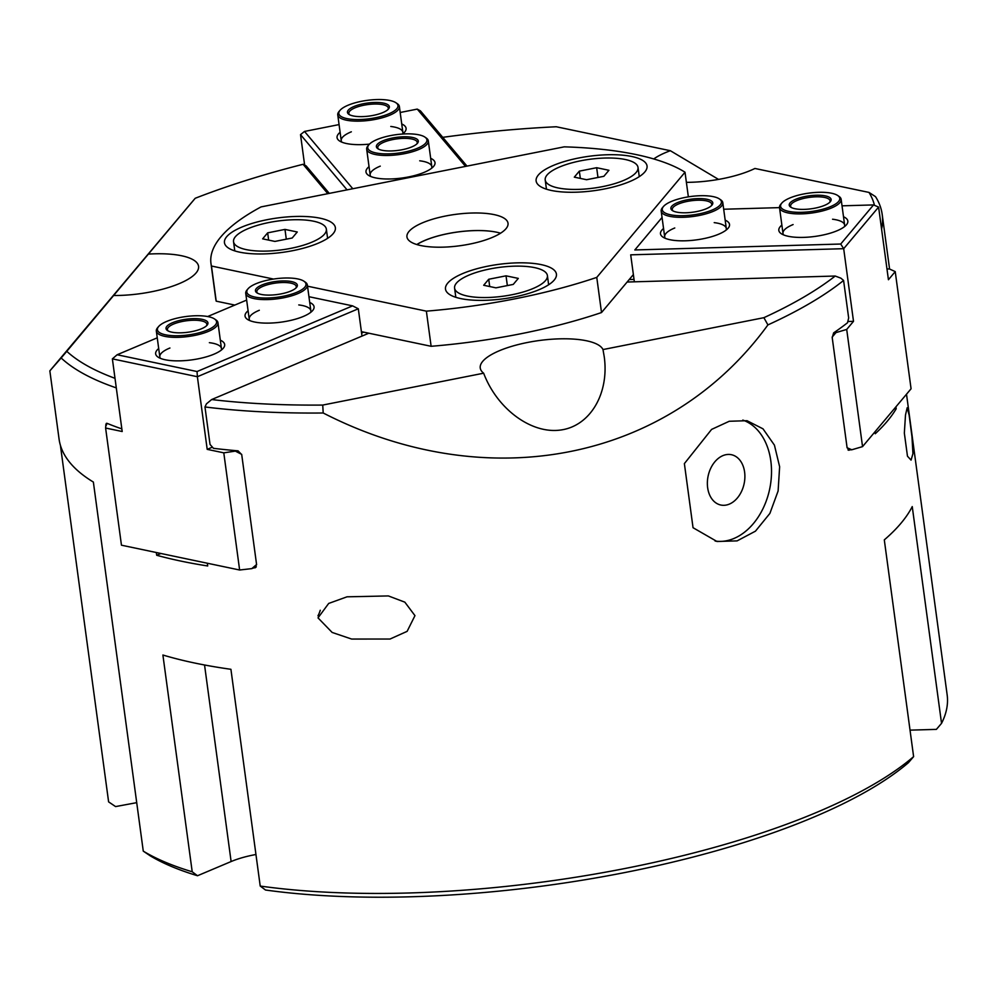 <?xml version="1.0" encoding="UTF-8"?>
<svg xmlns="http://www.w3.org/2000/svg" width="997" height="997" viewBox="0 0 997 997"><rect width="100%" height="100%" fill="white"/><g stroke="black" fill="none" stroke-linecap="round" stroke-linejoin="round"><path stroke-width="1.5" d="M207.339 563.23L207.7 565.972A422.902 131.33 172.3 0 1 156.691 555.267L156.33 552.512M156.691 555.267L160.916 553.485M322.741 405.069L483.645 373.202A62.188 19.317 172.3 0 1 480.242 367.993A62.188 19.317 172.3 0 1 527.401 342.494A62.188 19.317 172.3 0 1 602.986 349.561L763.889 317.682A5526.583 4858.032 -171 0 1 767.914 324.91C668.912 461.137 487.309 497.104 323.202 412.995A5526.583 4858.032 -171 0 1 322.741 405.069A416.684 129.398 172.3 0 1 211.663 399.548A1323.929 379.284 143.2 0 0 206.454 403.847L204.971 406.963L210.031 444.45L213.47 448.326A422.902 131.33 -7.7 0 0 238.059 450.843L241.723 454.632L256.615 564.763L253.899 568.016A422.902 131.33 172.3 0 1 253.375 567.966M849.78 449.821A422.902 131.33 172.3 0 1 849.469 450.033L848.833 450.258M49.85 370.872L190.614 203.687A5526.583 13.759 130.3 0 1 195.213 198.278L148.379 254.098A62.188 19.317 172.3 0 1 198.553 266.299A62.188 19.317 172.3 0 1 196.085 272.929A62.188 19.317 172.3 0 1 113.633 295.498L66.799 351.33A5526.583 13.759 130.3 0 1 61.153 357.973L49.85 370.872L59.072 439.091A422.902 131.33 -7.7 0 0 93.369 482.062L143.269 851.126L150.235 855.837A416.684 129.398 -7.7 0 0 197.506 875.74L192.209 871.777A422.902 131.33 172.3 0 1 143.269 851.126M136.714 802.66L115.577 806.585L108.611 801.875L60.393 445.248M906.51 394.226L947.15 694.834A422.902 131.33 172.3 0 1 941.542 723.348L936.382 729.38L910.024 730.14M265.514 890.022A416.684 129.398 -7.7 0 0 908.441 762.668L913.613 756.636A422.902 131.33 172.3 0 1 260.217 886.059L265.514 890.022M255.955 854.504A49.75 15.454 -7.7 0 0 231.117 861.545L197.506 875.74M320.261 610.251A24.875 17.809 -78.1 0 1 317.968 615.859M414.964 615.635L407.125 631.35L390.014 639.04L351.629 639.052L332.151 632.447L318.018 617.878L328.686 603.434L347.018 596.817L388.381 595.932L404.844 602.163L414.964 615.635M904.341 433.072L905.5 414.964L907.17 407.761L909.139 415.113L911.981 436.898L912.94 453.685L911.059 460.115L907.469 456.202L904.341 433.072M742.802 420.086A62.188 44.516 -78.1 0 1 769.348 490.536A62.188 44.516 -78.1 0 1 715.123 541.047M693.04 527.712L716.968 541.483L737.107 540.885L755.464 531.164L769.883 513.418L778.109 490.998L779.629 466.733L774.432 445.148L763.004 428.835L747.015 420.709L729.243 421.27L711.596 429.408L684.378 463.605L693.04 527.712M744.609 472.067A25.71 18.395 -78.1 0 1 720.843 505.03A25.71 18.395 -78.1 0 1 708.119 476.08A25.71 18.395 -78.1 0 1 731.412 454.707A25.71 18.395 -78.1 0 1 744.609 472.067M192.209 871.777L162.897 655.017A422.902 131.33 -7.7 0 0 230.918 669.299L260.217 886.059M913.613 756.636L884.302 539.875A422.902 131.33 -7.7 0 0 912.243 506.588L941.542 723.348M881.585 229.148A422.902 131.33 -7.7 0 0 882.195 214.455A422.902 131.33 -7.7 0 0 875.528 196.658A5526.583 1231.133 -154.6 0 0 868.998 192.421L754.928 168.468A62.188 19.317 172.3 0 1 686.385 182.351M887.131 270.162A422.902 131.33 -7.7 0 0 887.392 268.791L887.691 268.991M895.929 406.838L896.191 408.782A422.902 131.33 172.3 0 1 875.241 433.745L874.98 431.801M848.21 450.071L849.469 450.033L847.101 447.79L832.221 337.659L833.629 332.873A422.902 131.33 -7.7 0 0 847.537 322.729L848.659 317.943L843.587 280.456L840.882 278.175A1323.929 551.466 -173.2 0 0 835.212 276.032A416.684 129.398 172.3 0 1 763.889 317.682M767.914 324.91A422.902 131.33 -7.7 0 0 843.587 280.456M204.971 406.963A422.902 131.33 -7.7 0 0 323.202 412.995M255.132 567.829L256.079 567.094M105.744 426.404L107.128 423.351A422.902 131.33 -7.7 0 0 121.833 428.884M106.405 423.326L107.128 423.351M61.153 357.973A422.902 131.33 -7.7 0 0 116.288 387.883M195.213 198.278A416.684 129.398 172.3 0 1 303.076 164.293L327.839 193.68M115.004 378.324A416.684 129.398 172.3 0 1 66.799 351.33M329.297 193.393L306.129 165.888A1323.929 118.531 -143.5 0 0 303.076 164.293M211.663 399.548L368.815 333.21M627.125 282.026L835.212 276.032M148.379 254.098L113.633 295.498M442.743 137.337A416.684 129.398 172.3 0 1 556.276 126.756L670.345 150.709L718.538 179.41M868.998 192.421A416.684 129.398 172.3 0 1 874.469 205.32M653.745 158.947A62.188 19.317 172.3 0 1 670.345 150.709M483.645 373.202C497.154 408.982 531.264 434.181 560.601 430.031C590.012 426.193 609.366 393.728 604.244 356.801L602.986 349.561M894.247 408.832L896.191 408.782M541.184 264.616A55.969 17.385 172.3 0 1 554.145 280.145A55.969 17.385 172.3 0 1 460.726 298.577A55.969 17.385 172.3 0 1 449.298 294.314A55.969 17.385 172.3 0 1 471.12 270.461A55.969 17.385 172.3 0 1 541.184 264.616M631.811 156.504A55.969 17.385 172.3 0 1 644.772 172.02A55.969 17.385 172.3 0 1 551.353 190.464A55.969 17.385 172.3 0 1 539.925 186.19A55.969 17.385 172.3 0 1 561.747 162.337A55.969 17.385 172.3 0 1 631.811 156.504M320.149 218.206A55.969 17.385 172.3 0 1 333.098 233.722A55.969 17.385 172.3 0 1 239.679 252.166A55.969 17.385 172.3 0 1 228.251 247.904A55.969 17.385 172.3 0 1 250.073 224.051A55.969 17.385 172.3 0 1 320.149 218.206M416.796 244.539A50.997 15.84 172.3 0 1 500.544 233.211M420.834 245.561A50.997 15.84 172.3 0 1 406.95 236.925A50.997 15.84 172.3 0 1 455.367 214.392A50.997 15.84 172.3 0 1 508.021 223.253A50.997 15.84 172.3 0 1 477.239 242.383A50.997 15.84 172.3 0 1 420.834 245.561M234.806 305.07L216.212 301.169A248.764 77.255 172.3 0 1 215.713 298.564L210.965 263.42A248.764 77.255 -7.7 0 0 211.464 266.025L273.539 279.06M216.212 301.169L211.464 266.025M688.354 196.858L685.014 172.219A248.764 77.255 -7.7 0 0 564.227 146.846L261.064 206.902A248.764 77.255 -7.7 0 0 210.965 263.42M633.369 274.586L601.515 312.547L596.767 277.39L685.014 172.219M601.515 312.547A248.764 77.255 172.3 0 1 431.128 346.295L426.367 311.151A248.764 77.255 -7.7 0 0 596.767 277.39M431.128 346.295L361.4 331.652M307.525 286.189L426.367 311.151M352.788 188.732L304.509 131.442L300.521 134.632L304.633 165.116M419.712 160.804A31.094 9.658 172.3 0 1 430.966 164.879A31.094 9.658 172.3 0 1 431.801 166.649A31.094 9.658 172.3 0 1 431.601 168.269M369.04 166.649A34.833 10.817 -7.7 0 0 368.354 175.223A34.833 10.817 -7.7 0 0 401.953 178.027A34.833 10.817 -7.7 0 0 433.595 166.399A34.833 10.817 -7.7 0 0 434.081 160.654A34.833 10.817 -7.7 0 0 430.667 158.311M370.784 176.481A31.094 9.658 172.3 0 1 370.161 174.986A31.094 9.658 172.3 0 1 380.268 166.138M304.509 131.442L339.067 124.588M400.183 112.487L417.245 109.109L465.524 166.399M402.539 134.034A34.833 10.817 -7.7 0 0 404.67 132.065A34.833 10.817 -7.7 0 0 405.156 126.32A34.833 10.817 -7.7 0 0 401.741 123.977M340.114 132.314A34.833 10.817 -7.7 0 0 339.429 140.889A34.833 10.817 -7.7 0 0 369.463 144.116M390.787 126.469A31.094 9.658 172.3 0 1 402.04 130.557A31.094 9.658 172.3 0 1 402.863 132.327A31.094 9.658 172.3 0 1 402.663 133.934M341.859 142.16A31.094 9.658 172.3 0 1 341.236 140.652A31.094 9.658 172.3 0 1 351.343 131.803M417.245 109.109L420.447 110.879L466.995 166.113M300.521 134.632L347.056 189.866M846.702 329.446L853.507 321.333L843.686 248.689L878.606 207.089L888.427 279.733L895.231 271.608L911.071 388.78L862.542 446.619L846.702 329.446L835.972 332.599L832.159 337.098M847.973 449.884L851.812 449.772L862.542 446.619M887.355 269.003L889.386 268.941L895.231 271.608M847.101 447.753L851.812 449.772M835.972 332.599L833.941 332.662M853.507 321.333L847.836 321.495M665.298 238.333A31.094 9.658 172.3 0 1 664.675 236.825A31.094 9.658 172.3 0 1 674.77 227.977M663.541 228.487A34.833 10.817 -7.7 0 0 662.868 237.062A34.833 10.817 -7.7 0 0 685.238 240.8A34.833 10.817 -7.7 0 0 728.109 228.238A34.833 10.817 -7.7 0 0 725.18 220.15M714.213 222.643A31.094 9.658 172.3 0 1 726.302 228.5A31.094 9.658 172.3 0 1 726.103 230.108M842.029 205.831L873.534 204.921L840.708 244.028L634.827 249.96L662.058 217.508M723.697 209.233L779.517 207.625A31.094 9.658 -7.7 0 0 787.979 212.909A31.094 9.658 -7.7 0 0 822.375 210.965A31.094 9.658 -7.7 0 0 841.144 199.313A31.094 9.658 -7.7 0 0 839.025 196.409L837.729 195.524A29.848 9.272 172.3 0 1 826.089 208.248A29.848 9.272 172.3 0 1 788.714 211.364A29.848 9.272 172.3 0 1 781.81 203.076A29.848 9.272 172.3 0 1 808.928 193.119A29.848 9.272 172.3 0 1 837.729 195.524M781.872 225.073A34.833 10.817 -7.7 0 0 781.187 233.647A34.833 10.817 -7.7 0 0 803.557 237.386A34.833 10.817 -7.7 0 0 846.428 224.824A34.833 10.817 -7.7 0 0 843.499 216.748M783.617 234.918A31.094 9.658 172.3 0 1 782.994 233.423A31.094 9.658 172.3 0 1 793.101 224.562M832.545 219.228A31.094 9.658 172.3 0 1 844.633 225.085A31.094 9.658 172.3 0 1 844.434 226.693M662.058 217.458L634.827 249.96M878.606 207.089L873.534 204.921M840.708 244.028L843.686 248.689L630.702 254.833L634.354 281.815M634.017 279.397L629.219 279.534M239.629 570.01L121.46 545.197L105.607 428.025L122.195 431.514L112.374 358.87L197.381 376.716L207.202 449.36L223.789 452.837L239.629 570.01L251.83 568.614L256.304 566.732M237.535 450.806L223.789 452.837M241.673 454.358L235.99 451.454M207.202 449.36L212.436 447.155M105.607 428.025L105.919 424.136L107.452 423.488M251.83 568.614L256.578 564.514M249.836 320.623A31.094 9.658 172.3 0 1 249.225 319.127A31.094 9.658 172.3 0 1 258.784 310.491A31.094 9.658 172.3 0 1 259.32 310.266M298.764 304.932A31.094 9.658 172.3 0 1 310.852 310.79A31.094 9.658 172.3 0 1 310.653 312.397M248.091 310.777A34.833 10.817 -7.7 0 0 247.418 319.352A34.833 10.817 -7.7 0 0 281.004 322.156A34.833 10.817 -7.7 0 0 312.659 310.528A34.833 10.817 -7.7 0 0 309.718 302.452M308.945 296.707L352.602 305.867L197.045 371.532L117.123 354.758L157.252 337.821M207.663 316.535L246.645 300.085M158.697 348.526A34.833 10.817 -7.7 0 0 158.012 357.088A34.833 10.817 -7.7 0 0 191.611 359.905A34.833 10.817 -7.7 0 0 223.253 348.277A34.833 10.817 -7.7 0 0 220.325 340.189M160.442 358.359A31.094 9.658 172.3 0 1 159.819 356.864A31.094 9.658 172.3 0 1 169.378 348.227A31.094 9.658 172.3 0 1 169.926 348.015M209.37 342.681A31.094 9.658 172.3 0 1 221.446 348.526A31.094 9.658 172.3 0 1 221.247 350.146M352.602 305.867L358.309 308.783L197.381 376.716L197.045 371.532M117.123 354.758L112.374 358.87M361.998 336.089L358.309 308.783M363.706 332.138L361.587 333.035M506.027 275.833L518.303 278.4L513.256 284.407L495.945 287.846L483.682 285.267L488.717 279.26L506.027 275.833L507.348 285.578M489.701 286.525L488.717 279.26M467.331 296.047A46.834 14.544 172.3 0 1 454.582 288.108A46.834 14.544 172.3 0 1 482.86 270.548A46.834 14.544 172.3 0 1 534.654 267.632A46.834 14.544 172.3 0 1 547.403 275.558A46.834 14.544 172.3 0 1 519.125 293.118A46.834 14.544 172.3 0 1 467.331 296.047M455.916 297.343A46.834 14.544 172.3 0 1 455.716 296.483L454.582 288.108M547.403 275.558L548.524 283.933A46.834 14.544 172.3 0 1 548.562 284.806M284.98 229.41L297.256 231.989L292.221 237.996L274.91 241.424L262.635 238.844L267.67 232.849L284.98 229.41L286.301 239.168M268.654 240.115L267.67 232.849M246.296 249.624A46.834 14.544 172.3 0 1 233.535 241.698A46.834 14.544 172.3 0 1 261.812 224.138A46.834 14.544 172.3 0 1 313.594 221.209A46.834 14.544 172.3 0 1 326.355 229.148A46.834 14.544 172.3 0 1 298.091 246.708A46.834 14.544 172.3 0 1 246.296 249.624M234.868 250.92A46.834 14.544 172.3 0 1 234.669 250.073L233.535 241.698M326.355 229.148L327.49 237.523A46.834 14.544 172.3 0 1 327.515 238.395M596.655 167.708L608.93 170.288L603.883 176.295L586.572 179.722L574.309 177.142L579.344 171.135L596.655 167.708L597.976 177.466M580.329 178.413L579.344 171.135M557.959 187.922A46.834 14.544 172.3 0 1 545.209 179.983A46.834 14.544 172.3 0 1 573.474 162.424A46.834 14.544 172.3 0 1 625.281 159.508A46.834 14.544 172.3 0 1 638.018 167.446A46.834 14.544 172.3 0 1 609.753 185.006A46.834 14.544 172.3 0 1 557.959 187.922M546.543 189.218A46.834 14.544 172.3 0 1 546.344 188.371L545.209 179.983M638.018 167.446L639.152 175.821A46.834 14.544 172.3 0 1 639.189 176.693M673.062 210.953A19.903 6.181 172.3 0 1 672.277 209.544A19.903 6.181 172.3 0 1 691.17 200.758A19.903 6.181 172.3 0 1 711.721 204.223A19.903 6.181 172.3 0 1 711.347 205.768M663.479 206.491L662.457 207.7A31.094 9.658 -7.7 0 0 661.185 211.052A31.094 9.658 -7.7 0 0 669.648 216.324A31.094 9.658 -7.7 0 0 704.044 214.38A31.094 9.658 -7.7 0 0 722.813 202.715A31.094 9.658 -7.7 0 0 720.706 199.824L719.398 198.926A29.848 9.272 172.3 0 1 707.758 211.651A29.848 9.272 172.3 0 1 670.383 214.766A29.848 9.272 172.3 0 1 663.479 206.491A29.848 9.272 172.3 0 1 690.597 196.521A29.848 9.272 172.3 0 1 719.398 198.926M676.651 212.124A21.149 6.568 -7.7 0 0 711.933 205.158A21.149 6.568 -7.7 0 0 690.958 199.201A21.149 6.568 -7.7 0 0 672.327 210.517A21.149 6.568 -7.7 0 0 676.651 212.124M349.623 114.78A19.903 6.181 172.3 0 1 348.85 113.384A19.903 6.181 172.3 0 1 367.743 104.585A19.903 6.181 172.3 0 1 388.294 108.05A19.903 6.181 172.3 0 1 387.908 109.608M340.039 110.318L339.017 111.527A31.094 9.658 -7.7 0 0 337.759 114.879A31.094 9.658 -7.7 0 0 370.971 120.126A31.094 9.658 -7.7 0 0 399.386 106.542A31.094 9.658 -7.7 0 0 397.267 103.651L395.959 102.766A29.848 9.272 172.3 0 1 370.722 118.581A29.848 9.272 172.3 0 1 340.039 110.318A29.848 9.272 172.3 0 1 367.17 100.361A29.848 9.272 172.3 0 1 395.959 102.766M370.049 115.939A21.149 6.568 -7.7 0 0 388.506 108.985A21.149 6.568 -7.7 0 0 367.532 103.04A21.149 6.568 -7.7 0 0 348.888 114.343A21.149 6.568 -7.7 0 0 370.049 115.939M378.561 149.114A19.903 6.181 172.3 0 1 377.776 147.706A19.903 6.181 172.3 0 1 396.669 138.919A19.903 6.181 172.3 0 1 417.22 142.372A19.903 6.181 172.3 0 1 416.833 143.929M368.977 144.652L367.943 145.849A31.094 9.658 -7.7 0 0 366.684 149.214A31.094 9.658 -7.7 0 0 375.146 154.473A31.094 9.658 -7.7 0 0 409.543 152.541A31.094 9.658 -7.7 0 0 428.311 140.876A31.094 9.658 -7.7 0 0 426.193 137.985L424.896 137.088A29.848 9.272 172.3 0 1 413.257 149.812A29.848 9.272 172.3 0 1 375.881 152.927A29.848 9.272 172.3 0 1 368.977 144.652A29.848 9.272 172.3 0 1 396.096 134.682A29.848 9.272 172.3 0 1 424.896 137.088M382.138 150.285A21.149 6.568 -7.7 0 0 417.431 143.319A21.149 6.568 -7.7 0 0 396.457 137.362A21.149 6.568 -7.7 0 0 377.826 148.678A21.149 6.568 -7.7 0 0 382.138 150.285M791.394 207.538A19.903 6.181 172.3 0 1 790.609 206.142A19.903 6.181 172.3 0 1 809.502 197.356A19.903 6.181 172.3 0 1 830.052 200.808A19.903 6.181 172.3 0 1 829.666 202.366M781.81 203.076L780.776 204.285A31.094 9.658 -7.7 0 0 779.517 207.638L782.994 233.423M794.97 208.722A21.149 6.568 -7.7 0 0 830.264 201.755A21.149 6.568 -7.7 0 0 809.29 195.798A21.149 6.568 -7.7 0 0 790.658 207.102A21.149 6.568 -7.7 0 0 794.97 208.722M257.612 293.243A19.903 6.181 172.3 0 1 256.827 291.847A19.903 6.181 172.3 0 1 275.72 283.061A19.903 6.181 172.3 0 1 296.271 286.513A19.903 6.181 172.3 0 1 295.885 288.071M248.029 288.794L247.007 289.99A31.094 9.658 -7.7 0 0 245.736 293.342A31.094 9.658 -7.7 0 0 254.198 298.614A31.094 9.658 -7.7 0 0 288.594 296.67A31.094 9.658 -7.7 0 0 307.363 285.017A31.094 9.658 -7.7 0 0 305.256 282.114L303.948 281.229A29.848 9.272 172.3 0 1 292.308 293.953A29.848 9.272 172.3 0 1 254.933 297.069A29.848 9.272 172.3 0 1 248.029 288.794A29.848 9.272 172.3 0 1 275.147 278.824A29.848 9.272 172.3 0 1 303.948 281.229M261.189 294.427A21.149 6.568 -7.7 0 0 296.483 287.46A21.149 6.568 -7.7 0 0 275.508 281.503A21.149 6.568 -7.7 0 0 256.877 292.806A21.149 6.568 -7.7 0 0 261.189 294.427M168.206 330.979A19.903 6.181 172.3 0 1 167.434 329.583A19.903 6.181 172.3 0 1 186.327 320.797A19.903 6.181 172.3 0 1 206.878 324.249A19.903 6.181 172.3 0 1 206.491 325.807M158.623 326.53L157.601 327.726A31.094 9.658 -7.7 0 0 156.342 331.091A31.094 9.658 -7.7 0 0 164.804 336.35A31.094 9.658 -7.7 0 0 199.188 334.419A31.094 9.658 -7.7 0 0 217.969 322.754A31.094 9.658 -7.7 0 0 215.851 319.85L214.542 318.965A29.848 9.272 172.3 0 1 202.914 331.689A29.848 9.272 172.3 0 1 165.539 334.805A29.848 9.272 172.3 0 1 158.623 326.53A29.848 9.272 172.3 0 1 185.754 316.56A29.848 9.272 172.3 0 1 214.542 318.965M171.796 332.163A21.149 6.568 -7.7 0 0 207.089 325.196A21.149 6.568 -7.7 0 0 186.115 319.239A21.149 6.568 -7.7 0 0 167.471 330.555A21.149 6.568 -7.7 0 0 171.796 332.163M416.871 244.564A50.997 15.84 172.3 0 1 496.556 232.201M231.117 861.545L204.547 664.999M889.573 269.028L882.195 214.455M726.302 228.5L722.813 202.715M664.675 236.825L661.185 211.052M402.863 132.327L399.386 106.542M341.236 140.652L337.759 114.879M431.801 166.649L428.311 140.876M370.161 174.986L366.684 149.214M844.633 225.085L841.144 199.313M310.852 310.79L307.363 285.017M249.225 319.127L245.736 293.342M221.446 348.526L217.969 322.754M159.819 356.864L156.342 331.091"/></g></svg>
